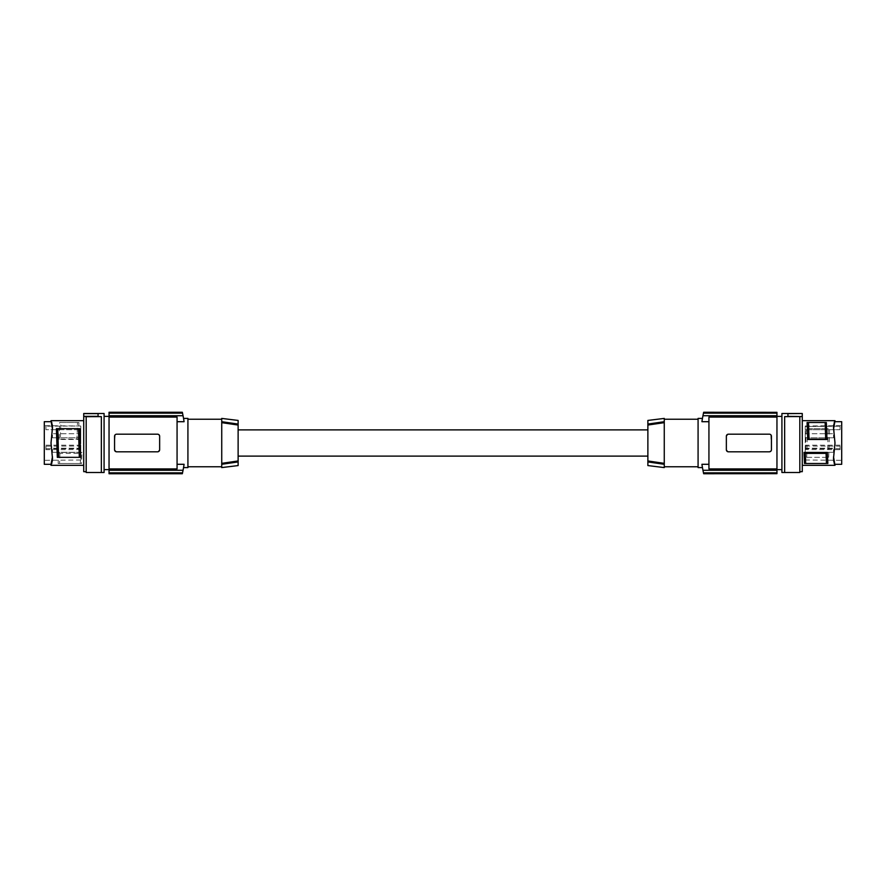 <?xml version="1.0" encoding="UTF-8"?>
<svg xmlns="http://www.w3.org/2000/svg" width="886" height="886" viewBox="0 0 886 886"><rect width="100%" height="100%" fill="white"/><g stroke="black" fill="none" stroke-linecap="round" stroke-linejoin="round"><path stroke-width="0.66" stroke-dasharray="4.43 3.32" d="M109.044 416.365L109.044 469.635L109.044 416.365M104.083 416.365L104.083 469.635L104.083 416.365M104.083 472.504L104.083 413.496M101.347 416.686L101.347 472.504L101.347 416.619L101.347 472.504L86.186 472.504L86.186 416.553L83.727 416.553L98.069 416.331L98.069 413.629L98.069 416.619L101.347 416.619L86.186 416.686M98.069 416.331L98.069 413.629L83.727 413.496M83.727 416.331L83.727 413.629M86.186 416.553L86.186 471.684L86.186 416.553M83.727 416.553L83.727 471.684M83.727 464.574L83.727 420.673L83.727 464.574M52.34 460.543L52.484 458.062L52.484 460.255M52.518 458.793L51.011 443L52.484 425.745M51.765 423.32L52.318 425.269M78.92 422.511L59.661 422.511L59.008 439.511L78.256 439.511L78.92 422.511L60.857 422.511L60.314 439.157L59.008 439.511M81.966 452.436L58.62 452.436L58.155 463.489L81.501 463.489L81.966 452.436L80.67 453.388L80.316 463.489L81.501 463.489M52.462 456.811L51.045 443L52.451 429.511L51.045 443L52.484 458.062M52.462 429.189L52.518 427.207M52.385 425.745L52.484 427.938M51.333 464.574L51.011 465.327L51.045 464.308M44.3 421.692L44.3 464.308M44.3 430.751L44.3 460.321L44.3 430.751M109.044 412.267L182.35 412.333A143.421 143.421 0 0 1 182.527 413.153L183.048 415.733L109.044 415.733L109.044 417.084L177.067 417.084L177.067 468.915L177.067 417.084L177.067 421.703L184.078 421.703A143.421 143.421 0 0 0 183.048 415.733M109.044 415.733L109.044 412.333M109.044 473.733L109.044 417.084M109.044 470.267L183.048 470.267L182.527 472.847A143.421 143.421 0 0 1 182.35 473.667L109.044 473.667M109.044 468.915L177.067 468.915L177.067 464.297L184.078 464.297A143.421 143.421 0 0 1 183.048 470.267M115.28 451.306L114.582 449.955L114.571 443L114.571 449.756L116.62 451.805A2.049 2.049 0 0 1 114.571 449.756L114.571 436.244L116.62 434.195L157.597 434.195A2.049 2.049 0 0 1 159.646 436.244L157.597 434.195L116.62 434.195A2.049 2.049 0 0 0 114.571 436.244L114.571 443L115.158 434.805M116.62 451.805L157.597 451.805L116.62 451.805L157.597 451.805L159.646 449.756L159.613 435.846L157.808 434.195M157.763 451.805L157.597 451.805A2.049 2.049 0 0 0 159.646 449.756L159.059 451.195M177.067 421.703L177.067 464.297M109.044 413.153L182.527 413.153M157.597 434.195L116.454 434.195M116.42 434.195L115.191 434.771M157.808 451.805L159.037 451.229M187.921 467.586L187.921 418.413M109.044 472.847L182.527 472.847M187.921 466.767L187.921 419.233L187.921 466.767M221.733 418.413L221.733 463.345L238.124 460.953L238.124 420.429M221.733 466.767L221.733 463.345L221.733 466.767M238.124 425.047L221.733 422.655M222.308 421.791L221.733 421.703M238.124 460.953L238.124 465.571M238.124 443L238.124 456.113L238.124 443M221.733 463.345L221.733 467.586M221.733 464.297L222.308 464.209M647.876 443L647.876 456.113L647.876 443M647.876 465.571L647.876 420.429M647.876 460.953L664.267 463.345L664.267 466.767L664.267 418.413M698.079 466.767L698.079 419.233L698.079 466.767M698.079 418.413L698.079 467.586M776.956 473.733L776.956 468.915L708.933 468.915L708.933 421.703L701.922 421.703C702.62 417.328 702.62 417.328 701.922 421.703A143.421 143.421 0 0 1 702.952 415.733L776.956 415.733L776.956 417.084L708.933 417.084L708.933 468.915L708.933 421.703M703.473 413.153L776.956 413.153L776.956 412.333L703.65 412.333A143.421 143.421 0 0 0 703.473 413.153L702.952 415.733M726.941 451.195L726.354 449.756L728.403 451.805L769.38 451.805L728.403 451.805L769.38 451.805L771.429 449.756L770.842 451.195L769.38 451.805A2.049 2.049 0 0 0 771.429 449.756L770.842 434.805M728.192 451.805L727.085 451.328M728.403 451.805A2.049 2.049 0 0 1 726.354 449.756L726.387 435.846L728.403 434.195A2.049 2.049 0 0 0 726.354 436.244L728.403 434.195L769.38 434.195L771.429 436.244L771.429 443L771.429 436.244A2.049 2.049 0 0 0 769.38 434.195L728.403 434.195L769.38 434.195M769.58 434.195L770.687 434.672M708.933 464.297L701.922 464.297A143.421 143.421 0 0 0 702.952 470.267L703.473 472.847A143.421 143.421 0 0 0 703.65 473.667L776.956 473.667M776.956 470.267L702.952 470.267M726.354 443L726.354 436.244L726.354 443M771.429 449.756L771.429 443L771.429 449.756M776.956 468.915L776.956 417.084M776.956 413.153L776.956 415.733M776.956 416.365L776.956 469.635L776.956 416.365M701.922 464.297C702.62 468.672 702.62 468.672 701.922 464.297L701.933 464.375M776.956 472.847L703.473 472.847M781.917 416.365L781.917 469.635L781.917 416.365M781.917 413.496L781.917 472.504M802.273 413.496L802.273 416.331L787.931 416.331L787.931 413.629L787.931 416.619L784.653 416.619L784.653 472.504L784.653 416.619L799.814 416.686L799.814 472.504L784.653 472.504L784.653 416.686M802.273 471.684L802.273 416.553L799.814 416.553L799.814 471.684L799.814 416.686M802.273 464.574L802.273 420.673L802.273 464.574M833.538 429.189L834.955 443L833.549 456.489L834.955 443L833.516 427.938L834.667 421.426M825.143 422.511L808.497 422.511M833.682 460.72L833.538 456.811M833.516 458.062L834.989 443L833.516 425.745M833.516 427.938L833.482 427.207M834.955 464.308L833.981 462.049M833.482 458.793L833.516 460.255M834.989 465.327L834.39 463.965M841.7 464.308L841.7 421.692M841.7 430.751L841.7 460.321L841.7 430.751M805.23 429.688L840.061 429.688L840.061 426.188L805.23 426.498L840.061 426.188L840.061 429.688L805.23 429.688L805.23 446.035L840.061 446.123L840.061 449.656L805.23 449.567L805.23 460L805.23 429.688L840.061 429.688L840.061 426.188L840.061 429.688L805.23 429.688L805.23 426.498L805.23 429.688M805.23 448.194L805.23 452.292L805.23 448.194L805.23 452.292L805.23 448.194L833.505 448.194L833.505 452.292L833.505 448.194L833.505 452.292L833.505 448.194L805.23 448.194M805.23 433.708L805.23 437.806L805.23 433.708L805.23 437.806L805.23 433.708L833.505 433.708L833.505 437.806L833.505 433.708L833.505 437.806L833.505 433.708L805.23 433.708M805.23 449.567L805.23 446.035M805.23 452.292L833.505 452.292L805.23 452.292M805.23 437.806L833.505 437.806L805.23 437.806M840.061 446.123L840.061 449.656M840.061 445.193L805.23 445.193M840.061 448.726L805.23 448.726M805.341 457.342L806.249 428.658L807.5 428.658L806.692 457.342L805.341 457.342L828.687 457.342L806.692 457.342M827.435 457.342L828.244 428.658L807.5 428.658M828.244 428.658L806.249 428.658M828.687 457.342L829.595 428.658M802.273 413.629L787.931 413.629L787.931 416.331M664.267 422.655L647.876 425.047M663.692 464.209L664.267 463.345M664.267 467.586L664.267 464.297M56.405 428.658L79.751 428.658M57.313 457.342L80.659 457.342M45.939 426.188L45.939 429.688L45.939 426.188L45.939 429.688L80.77 429.688L45.939 429.688L45.939 426.188L80.77 426L45.939 426.188M80.77 429.688L80.77 446.035L45.939 446.123L45.939 449.656L80.77 449.567L80.77 460L80.77 429.688L45.939 429.688L80.77 429.688L80.77 426.498L80.77 429.688M80.77 448.194L80.77 452.292L80.77 448.194L80.77 452.292L80.77 448.194L52.495 448.194L52.495 452.292L52.495 448.194L52.495 452.292L52.495 448.194L80.77 448.194M80.77 433.708L80.77 437.806L80.77 433.708L80.77 437.806L80.77 433.708L52.495 433.708L52.495 437.806L52.495 433.708L52.495 437.806L52.495 433.708L80.77 433.708M80.77 449.567L80.77 446.035M45.939 446.123L45.939 449.656M45.939 445.193L80.77 445.193M45.939 448.726L80.77 448.726M80.77 437.806L52.495 437.806L80.77 437.806M80.77 452.292L52.495 452.292L80.77 452.292M58.62 452.436L59.927 453.388L80.67 453.388M59.927 453.388L59.561 463.489L58.155 463.489M59.561 463.489L80.316 463.489M59.661 422.511L60.857 422.511M60.314 439.157L76.96 439.157L77.503 422.511M76.96 439.157L78.256 439.511M51.765 462.68L51.765 463.633M834.235 423.32L834.235 422.367M834.235 462.68L834.235 463.633M52.451 456.489L52.484 457.143L52.451 456.489M52.451 429.511L52.484 428.857L52.451 429.511M833.549 456.489L833.516 457.143L833.549 456.489M833.549 429.511L833.516 428.857L833.549 429.511M805.23 426L841.7 425.679M805.23 460L841.7 460.321M80.77 426L44.3 425.679M80.77 460L44.3 460.321"/><path stroke-width="1.33" d="M83.727 416.553L83.727 413.496L104.083 413.496L104.083 472.504L86.186 472.504L86.186 416.553L83.727 416.553L83.727 471.684L86.186 471.684M51.798 462.625L52.484 460.255M52.484 425.745L51.067 420.806M52.462 429.189L51.011 420.673L52.518 427.207L51.011 443L52.518 458.793L51.011 465.327L51.333 464.574L51.011 465.327L51.333 464.574L51.011 465.327L83.727 465.327M52.462 456.811L51.045 464.308L44.3 464.308L44.3 421.692L51.045 421.692L51.011 420.673L51.333 421.426M51.942 462.27L52.119 461.695M52.219 461.285L52.34 460.543M52.484 427.938L52.518 427.207M52.484 458.062L52.518 458.793M51.045 464.308L51.011 465.327M182.339 473.733L109.044 473.733L109.044 417.084L177.067 417.084L177.067 468.915L109.044 468.915M182.339 412.267L109.044 412.267L109.044 417.084M177.067 421.703L184.078 421.703A143.421 143.421 0 0 0 183.048 415.733L109.044 415.733M109.044 412.333L182.35 412.333A143.421 143.421 0 0 1 182.527 413.153L183.048 415.733M184.078 421.703C183.38 417.328 183.38 417.328 184.078 421.703C183.38 417.328 183.38 417.328 184.078 421.703M109.044 413.153L182.527 413.153M157.808 434.195L157.597 434.195A2.049 2.049 0 0 1 159.646 436.244L159.646 449.756A2.049 2.049 0 0 1 157.597 451.805L116.62 451.805A2.049 2.049 0 0 1 114.571 449.756L114.571 436.244A2.049 2.049 0 0 1 116.62 434.195L157.597 434.195M115.28 451.306L116.022 451.716M177.067 464.297L184.078 464.297A143.421 143.421 0 0 1 183.048 470.267L182.527 472.847A143.421 143.421 0 0 1 182.35 473.667L109.044 473.667M109.044 470.267L183.048 470.267M183.546 418.413L187.921 418.413L187.921 467.586L183.546 467.586M184.078 464.297C183.38 468.672 183.38 468.672 184.078 464.297C183.38 468.672 183.38 468.672 184.078 464.297M109.044 472.847L182.527 472.847M187.921 419.233L221.733 419.233M187.921 466.767L221.733 466.767M221.733 422.655L221.733 418.413L238.124 420.429L238.124 424.073L221.733 421.703L238.124 424.073L238.124 425.047L221.733 422.655L221.733 463.345L238.124 460.953L238.124 425.047M238.124 460.953L238.124 461.927L221.733 464.297L221.733 463.345M238.124 465.571L238.124 461.927L221.733 464.297L221.733 467.586L238.124 465.571M647.876 461.927L647.876 465.571L664.267 467.586L664.267 464.297L647.876 461.927L647.876 424.073L664.267 421.703L647.876 424.073L647.876 420.429L664.267 418.413L664.267 464.297L647.876 461.927M698.079 419.233L664.267 419.233M698.079 466.767L664.267 466.767M702.454 467.586L698.079 467.586L698.079 418.413L702.454 418.413M708.933 421.703L701.922 421.703C702.62 417.328 702.62 417.328 701.922 421.703A143.421 143.421 0 0 1 702.952 415.733L776.956 415.733L776.956 417.084L708.933 417.084L708.933 468.915L776.956 468.915L776.956 417.084M703.473 413.153A143.421 143.421 0 0 1 703.65 412.333L776.956 412.333L776.956 413.153L703.473 413.153L702.952 415.733M769.58 434.195L728.403 434.195A2.049 2.049 0 0 0 726.354 436.244L726.354 449.756A2.049 2.049 0 0 0 728.403 451.805L728.192 451.805M728.403 451.805L769.38 451.805A2.049 2.049 0 0 0 771.429 449.756L771.429 436.244A2.049 2.049 0 0 0 769.38 434.195M776.956 468.915L776.956 470.267L702.952 470.267L703.473 472.847A143.421 143.421 0 0 0 703.65 473.667L776.956 473.667L703.661 473.733M708.933 464.297L701.922 464.297A143.421 143.421 0 0 0 702.952 470.267M703.661 412.267L776.956 412.333M776.956 413.153L776.956 415.733M776.956 470.267L776.956 473.667M776.956 472.847L703.473 472.847M701.922 464.297C702.62 468.672 702.62 468.672 701.922 464.297M784.653 416.686L784.653 472.504L781.917 472.504L781.917 413.496L802.273 413.496L787.931 413.629L787.931 416.619L784.653 416.619L802.273 416.553L787.931 416.331M802.273 416.331L802.273 413.629M799.814 416.686L799.814 472.504L784.653 472.504M802.273 416.553L802.273 471.684L799.814 471.684M833.538 456.811L834.989 465.327L833.482 458.793L834.989 443L833.482 427.207L834.989 420.673L833.516 425.745M833.538 429.189L834.989 420.673L834.667 421.426L834.989 420.673L834.667 421.426L834.989 420.673L802.273 420.673M826.992 439.511L825.686 439.157L825.143 422.511L826.339 422.511L826.992 439.511L807.744 439.511L807.08 422.511L808.497 422.511L807.08 422.511M804.034 452.436L827.38 452.436L827.845 463.489L804.499 463.489L804.034 452.436L805.33 453.388L805.684 463.489L804.499 463.489M833.516 458.062L833.482 458.793M833.516 427.938L833.482 427.207M834.235 422.367L834.989 420.673M833.781 461.285L833.682 460.72M833.516 460.255L834.767 464.785M834.235 463.633L834.235 462.68L834.955 464.308L841.7 464.308L841.7 421.692L834.955 421.692M802.273 465.327L834.989 465.327L834.667 464.574M827.38 452.436L826.073 453.388L805.33 453.388M826.073 453.388L826.439 463.489L827.845 463.489M826.439 463.489L805.684 463.489M826.339 422.511L808.497 422.511L809.04 439.157L807.744 439.511M825.686 439.157L809.04 439.157M647.876 425.047L664.267 422.655M664.267 463.345L647.876 460.953M83.727 413.629L98.069 413.629L98.069 416.619L101.347 416.619L86.186 416.686M57.756 428.658L58.565 457.342L57.313 457.342L56.405 428.658L79.751 428.658L80.659 457.342L79.308 457.342L78.5 428.658M58.565 457.342L79.308 457.342M101.347 472.504L101.347 416.686M83.727 416.331L98.069 416.331M51.765 423.32L51.765 422.367M51.765 462.68L51.765 463.633M104.083 469.635L109.044 469.635M51.011 420.673L83.727 420.673M238.124 456.113L647.876 456.113M781.917 469.635L776.956 469.635M781.917 416.365L776.956 416.365M238.124 429.887L647.876 429.887M104.083 416.365L109.044 416.365"/></g></svg>
